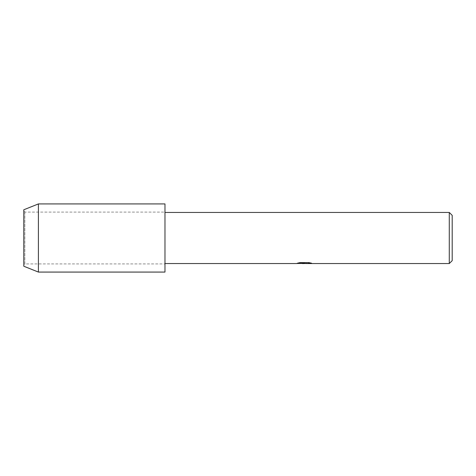 <?xml version="1.0" encoding="UTF-8"?>
<svg xmlns="http://www.w3.org/2000/svg" width="476" height="476" viewBox="0 0 476 476"><rect width="100%" height="100%" fill="white"/><g stroke="black" fill="none" stroke-linecap="round" stroke-linejoin="round"><path stroke-width="0.36" stroke-dasharray="2.38 1.78" d="M164.976 263.555L164.976 212.445L164.976 263.555M304.319 263.341L310.013 262.954L310.013 263.347L306.401 263.508M310.013 263.347L310.013 263.002L304.384 263.508M306.401 263.555L310.013 263.395M311.381 263.163L309.001 262.573L299.928 262.627M302.099 263.508L299.505 262.579L302.873 263.508M299.928 262.573L297.72 263.115M304.884 263.115L296.566 263.508M296.774 263.329L299.809 262.514M299.809 262.568L296.774 263.377M452.2 215.36L452.2 260.64M449.279 212.445L449.279 263.555M24.829 212.076L24.829 263.924L23.8 266.233L23.8 209.767L24.829 212.076L164.976 212.076L164.976 263.924L24.829 263.924L24.829 212.076M164.976 203.924L164.976 272.076M164.976 263.924L164.976 212.076M38.407 203.924L38.407 272.076"/><path stroke-width="0.71" d="M304.384 263.508L302.099 263.508M303.968 263.555L302.873 263.555M449.279 263.555L449.279 212.445L452.2 215.36L452.2 260.64L449.279 263.555L306.401 263.555L311.381 263.163M164.976 212.445L449.279 212.445M297.72 263.115L304.884 263.163L296.137 263.555L164.976 263.555M304.884 263.163L297.53 263.163L299.928 262.627L309.001 262.627L311.631 263.228L306.312 263.543M296.566 263.508L304.319 263.389M38.407 272.076L23.8 266.233L23.8 209.767L38.407 203.924L164.976 203.924L164.976 272.076L38.407 272.076L38.407 203.924M303.974 263.508L306.312 263.508"/></g></svg>
